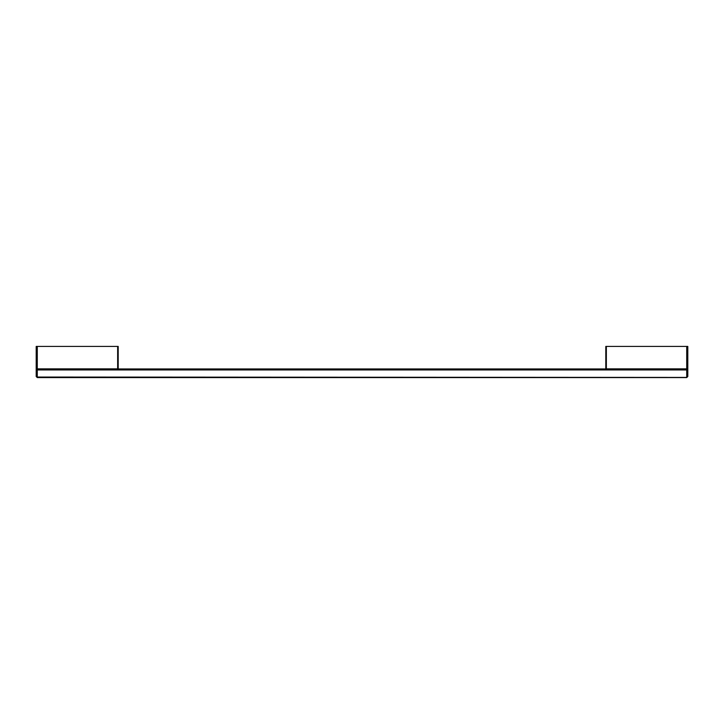 <?xml version="1.0" encoding="UTF-8"?>
<svg xmlns="http://www.w3.org/2000/svg" width="724" height="724" viewBox="0 0 724 724"><rect width="100%" height="100%" fill="white"/><g stroke="black" fill="none" stroke-linecap="round" stroke-linejoin="round"><path stroke-width="1.09" d="M37.277 346.416L36.2 346.416L36.2 376.507L37.277 377.584L686.877 377.43L37.277 377.05L37.277 369.946L36.643 369.376L37.277 368.851L37.277 346.416L117.65 346.416L117.65 368.851L118.193 369.385L36.834 369.376M37.277 377.584L686.723 377.584M37.277 369.946L686.723 369.946L687.357 369.376L686.723 368.851L606.35 368.851L606.35 346.416L686.723 346.416L686.723 368.851M687.257 369.385L605.807 369.385L687.166 369.376M36.743 369.385L118.193 369.385L118.193 346.416L117.65 346.416M686.723 369.946L686.723 377.05M606.35 346.416L605.807 346.416L605.807 369.385L606.35 368.851M686.723 346.416L687.8 346.416L687.8 376.507L686.877 377.43M36.843 369.412L687.157 369.412M37.277 368.851L117.65 368.851M118.193 368.959L605.807 368.959"/></g></svg>
